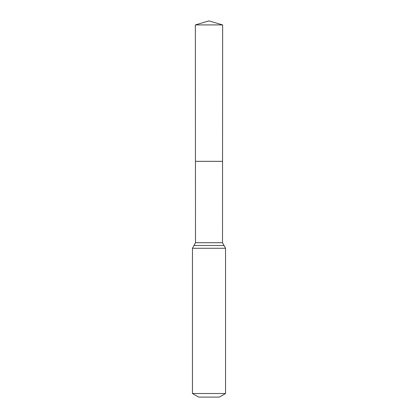 <?xml version="1.0" encoding="UTF-8"?>
<svg xmlns="http://www.w3.org/2000/svg" width="418" height="418" viewBox="0 0 418 418"><rect width="100%" height="100%" fill="white"/><g stroke="black" fill="none" stroke-linecap="round" stroke-linejoin="round"><path stroke-width="0.63" d="M192.463 393.521L225.537 393.521L219.335 397.1L198.665 397.1L192.463 393.521L192.463 248.271L195.493 242.712L222.507 242.712L222.642 24.918L195.358 24.918L209 20.9L222.642 24.918M195.493 242.712L195.441 161.332L222.559 161.332L195.441 161.332L195.358 24.918M225.537 393.521L225.537 248.271L222.507 242.712M209 161.332L222.559 161.332L222.642 24.918L209 20.9M192.463 248.271L225.537 248.271M193.978 245.497L224.022 245.497"/></g></svg>
